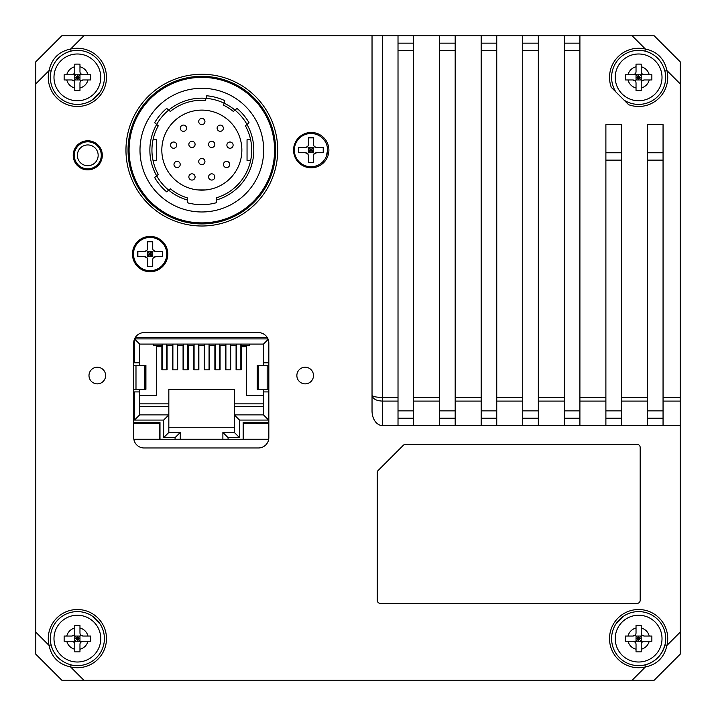 <?xml version="1.0" encoding="UTF-8"?>
<svg xmlns="http://www.w3.org/2000/svg" width="716" height="716" viewBox="0 0 716 716"><rect width="100%" height="100%" fill="white"/><g stroke="black" fill="none" stroke-linecap="round" stroke-linejoin="round"><path stroke-width="1.07" d="M268.831 423.595L243.664 423.595L243.664 439.248M159.48 424.794L159.999 423.603L133.713 423.595M133.847 439.248A10.391 10.391 0 0 1 133.713 437.583L133.847 439.248L268.697 439.248A10.391 10.391 0 0 0 268.831 437.583A10.391 10.391 0 0 1 258.431 447.974L144.104 447.974A10.391 10.391 0 0 1 133.713 437.583L133.713 343A10.391 10.391 0 0 1 144.104 332.609L258.431 332.609A10.391 10.391 0 0 1 268.831 343L268.831 437.583M638.627 609.522A29.105 29.105 0 0 1 666.918 645.456L664.895 644.964C661.852 655.453 655.212 662.094 644.964 664.895A27.02 27.02 0 0 1 611.598 638.627A27.02 27.02 0 0 1 638.627 611.598A27.02 27.02 0 0 1 644.964 664.895L645.456 666.918A29.105 29.105 0 0 1 609.522 638.627A29.105 29.105 0 0 1 638.627 609.522M61.782 35.8L35.8 61.782L61.782 35.8L83.835 35.8L70.544 49.082A29.105 29.105 0 0 1 106.478 77.373A29.105 29.105 0 0 1 77.373 106.478A29.105 29.105 0 0 1 49.082 70.544C51.74 58.631 58.891 51.48 70.544 49.082L71.036 51.105A27.02 27.02 0 0 1 104.402 77.373A27.02 27.02 0 0 1 77.373 104.402A27.02 27.02 0 0 1 51.105 71.036C54.148 60.547 60.788 53.906 71.036 51.105A27.02 27.02 0 0 0 65.559 53.073M51.105 71.036L49.082 70.544L35.8 83.835L35.8 632.165L49.082 645.456A29.105 29.105 0 0 1 77.373 609.522A29.105 29.105 0 0 1 106.478 638.627A29.105 29.105 0 0 1 70.544 666.918C58.64 664.269 51.489 657.118 49.082 645.456L51.105 644.964A27.02 27.02 0 0 1 77.373 611.598A27.02 27.02 0 0 1 104.402 638.627A27.02 27.02 0 0 1 71.036 664.895C60.556 661.87 53.915 655.221 51.105 644.964A27.02 27.02 0 0 0 53.073 650.45M102.316 155.327A14.553 14.553 0 0 0 87.764 140.775A14.553 14.553 0 0 0 73.22 155.327A14.553 14.553 0 0 0 87.764 169.88A14.553 14.553 0 0 0 102.316 155.327M275.633 150.127A73.793 73.793 0 0 1 201.84 223.92A73.793 73.793 0 0 1 128.039 150.127A73.793 73.793 0 0 1 201.84 76.335A73.793 73.793 0 0 1 275.633 150.127M201.84 74.258A75.869 75.869 0 0 1 277.71 150.127A75.869 75.869 0 0 1 201.84 226.005A75.869 75.869 0 0 1 125.962 150.127A75.869 75.869 0 0 1 201.84 74.258M150.127 236.396A17.667 17.667 0 0 1 167.795 254.064A17.667 17.667 0 0 1 150.127 271.731A17.667 17.667 0 0 1 132.46 254.064A17.667 17.667 0 0 1 150.127 236.396M327.597 150.127A16.629 16.629 0 0 1 310.968 166.756A16.629 16.629 0 0 1 294.339 150.127A16.629 16.629 0 0 1 310.968 133.498A16.629 16.629 0 0 1 327.597 150.127L326.147 156.92M311.227 132.46A17.667 17.667 0 0 1 328.895 150.127A17.667 17.667 0 0 1 311.227 167.795A17.667 17.667 0 0 1 293.56 150.127A17.667 17.667 0 0 1 311.227 132.46M88.99 375.551A8.315 8.315 0 0 0 97.304 383.865A8.315 8.315 0 0 0 105.619 375.551A8.315 8.315 0 0 0 97.304 367.236A8.315 8.315 0 0 0 88.99 375.551M296.863 375.551A8.315 8.315 0 0 0 305.177 383.865A8.315 8.315 0 0 0 313.492 375.551A8.315 8.315 0 0 0 305.177 367.236A8.315 8.315 0 0 0 296.863 375.551M60.556 56.224A27.02 27.02 0 0 0 56.376 60.359M56.233 655.453A27.02 27.02 0 0 0 60.368 659.624M133.498 254.064A16.629 16.629 0 0 1 150.127 237.435A16.629 16.629 0 0 1 166.756 254.064A16.629 16.629 0 0 1 150.127 270.693A16.629 16.629 0 0 1 133.498 254.064M615.876 91.961A27.02 27.02 0 0 1 644.964 51.105L645.456 49.082A29.105 29.105 0 0 0 611.303 87.379L628.621 104.697A29.105 29.105 0 0 0 666.918 70.544L664.895 71.036A27.02 27.02 0 0 1 624.039 100.124M101.189 156.92A13.514 13.514 0 0 0 88.569 141.84A13.514 13.514 0 0 0 74.258 155.327A13.514 13.514 0 0 0 86.967 168.815A13.514 13.514 0 0 0 101.189 156.92M638.627 615.241A23.386 23.386 0 0 0 615.241 638.627A23.386 23.386 0 0 0 638.627 662.014A23.386 23.386 0 0 0 662.014 638.627A23.386 23.386 0 0 0 638.627 615.241M77.373 53.986A23.386 23.386 0 0 0 53.986 77.373A23.386 23.386 0 0 0 77.373 100.759A23.386 23.386 0 0 0 100.759 77.373A23.386 23.386 0 0 0 77.373 53.986M77.373 615.241A23.386 23.386 0 0 0 53.986 638.627A23.386 23.386 0 0 0 77.373 662.014A23.386 23.386 0 0 0 100.759 638.627A23.386 23.386 0 0 0 77.373 615.241M638.627 636.032L638.627 638.627L641.223 636.032L641.223 641.223L642.136 642.136L644.346 641.223L649.224 641.223A10.91 10.91 0 0 1 641.223 649.224L641.223 651.864L636.032 651.864L636.032 644.346A3.115 3.115 0 0 0 632.908 641.223L635.11 642.136L636.032 641.223L641.223 641.223L638.627 638.627L638.627 641.223M636.032 649.224A10.91 10.91 0 0 1 628.03 641.223L625.381 641.223L625.381 636.032L632.908 636.032A3.115 3.115 0 0 0 636.032 632.908L636.032 625.381L638.627 625.345L641.223 625.381L641.223 632.908A3.115 3.115 0 0 0 644.346 636.032L642.136 635.11L641.223 636.032L636.032 636.032L636.032 641.223L638.627 638.627L641.223 638.627M638.627 53.986A23.386 23.386 0 0 0 615.241 77.373A23.386 23.386 0 0 0 638.627 100.759A23.386 23.386 0 0 0 662.014 77.373A23.386 23.386 0 0 0 638.627 53.986M77.373 74.777L77.373 77.373L79.968 74.777L79.968 79.968L80.89 80.89L83.092 79.968L87.97 79.968A10.91 10.91 0 0 1 79.968 87.97L79.968 90.619L74.777 90.619L74.777 83.092A3.115 3.115 0 0 0 71.654 79.968L73.864 80.89L74.777 79.968L79.968 79.968L77.373 77.373L77.373 79.968M74.777 87.97A10.91 10.91 0 0 1 66.776 79.968L64.136 79.968L64.136 74.777L71.654 74.777A3.115 3.115 0 0 0 74.777 71.654L74.777 64.136L77.373 64.091L79.968 64.136L79.968 71.654A3.115 3.115 0 0 0 83.092 74.777L80.89 73.864L79.968 74.777L74.777 74.777L74.777 79.968L77.373 77.373L79.968 77.373M77.373 636.032L77.373 638.627L79.968 636.032L79.968 641.223L80.89 642.136L83.092 641.223L87.97 641.223A10.91 10.91 0 0 1 79.968 649.224L79.968 651.864L74.777 651.864L74.777 644.346A3.115 3.115 0 0 0 71.654 641.223L73.864 642.136L74.777 641.223L79.968 641.223L77.373 638.627L77.373 641.223M74.777 649.224A10.91 10.91 0 0 1 66.776 641.223L64.136 641.223L64.136 636.032L71.654 636.032A3.115 3.115 0 0 0 74.777 632.908L74.777 625.381L77.373 625.345L79.968 625.381L79.968 632.908A3.115 3.115 0 0 0 83.092 636.032L80.89 635.11L79.968 636.032L74.777 636.032L74.777 641.223L77.373 638.627L79.968 638.627M212.231 78.125L211.757 77.847A72.96 72.96 0 0 0 191.915 77.847L191.441 78.125M191.441 222.139L191.915 222.407A72.96 72.96 0 0 0 211.757 222.407L212.231 222.139M638.627 74.777L638.627 77.373L641.223 74.777L641.223 79.968L642.136 80.89L644.346 79.968L649.224 79.968A10.91 10.91 0 0 1 641.223 87.97L641.223 90.619L636.032 90.619L636.032 83.092A3.115 3.115 0 0 0 632.908 79.968L635.11 80.89L636.032 79.968L641.223 79.968L638.627 77.373L638.627 79.968M636.032 87.97A10.91 10.91 0 0 1 628.03 79.968L625.381 79.968L625.381 74.777L632.908 74.777A3.115 3.115 0 0 0 636.032 71.654L636.032 64.136L638.627 64.091L641.223 64.136L641.223 71.654A3.115 3.115 0 0 0 644.346 74.777L642.136 73.864L641.223 74.777L636.032 74.777L636.032 79.968L638.627 77.373L641.223 77.373M129.086 150.127A72.755 72.755 0 0 0 201.84 222.882A72.755 72.755 0 0 0 217.109 78.993A72.755 72.755 0 0 0 129.086 150.127M263.676 150.127A61.844 61.844 0 0 0 201.84 88.292A61.844 61.844 0 0 0 139.996 150.127A61.844 61.844 0 0 0 201.84 211.972A61.844 61.844 0 0 0 263.676 150.127M166.667 191.852A54.568 54.568 0 0 1 154.647 177.514A54.568 54.568 0 0 0 166.667 191.852L170.31 188.791A49.887 49.887 0 0 0 187.288 197.849L187.288 200.015A51.964 51.964 0 0 1 156.661 175.823L158.281 174.462A49.887 49.887 0 0 1 158.281 125.792L156.661 124.432A51.964 51.964 0 0 1 168.69 110.103L170.31 111.463A49.887 49.887 0 0 1 205.483 100.374L206.029 98.334A51.964 51.964 0 0 1 216.384 200.015L216.384 202.718A54.568 54.568 0 0 1 187.288 202.718A54.568 54.568 0 0 0 216.384 202.718M166.667 108.411A54.568 54.568 0 0 0 154.647 122.74A54.568 54.568 0 0 1 166.667 108.411L168.69 110.103A51.964 51.964 0 0 1 206.029 98.334L206.718 95.783A54.568 54.568 0 0 1 224.788 100.625A54.568 54.568 0 0 0 206.718 95.783M224.788 100.625L223.553 105.216A49.887 49.887 0 0 1 233.362 111.463L237.005 108.411A54.568 54.568 0 0 1 249.034 122.74L245.391 125.792A49.887 49.887 0 0 1 216.384 197.849L216.384 200.015M153.045 139.736L156.625 139.736L156.625 160.518L153.045 160.518M250.627 160.518L247.047 160.518L247.047 139.736L250.627 139.736M197.679 189.928L205.993 189.928A40.015 40.015 0 0 0 241.802 148.051A40.015 40.015 0 0 0 201.84 110.112A40.015 40.015 0 0 1 241.802 148.051A40.015 40.015 0 0 1 201.84 190.143A40.015 40.015 0 0 1 161.825 150.127A40.015 40.015 0 0 1 201.84 110.112M191.96 173.827A3.115 3.115 0 0 0 188.845 176.941A3.115 3.115 0 0 0 191.96 180.065A3.115 3.115 0 0 0 195.083 176.941A3.115 3.115 0 0 0 191.96 173.827M177.103 161.351A3.115 3.115 0 0 0 173.979 164.474A3.115 3.115 0 0 0 177.103 167.589A3.115 3.115 0 0 0 180.217 164.474A3.115 3.115 0 0 0 177.103 161.351M201.84 158.442A3.115 3.115 0 0 0 198.717 161.565A3.115 3.115 0 0 0 201.84 164.68A3.115 3.115 0 0 0 204.955 161.565A3.115 3.115 0 0 0 201.84 158.442M173.675 142.019A3.115 3.115 0 0 0 170.551 145.142A3.115 3.115 0 0 0 173.675 148.257A3.115 3.115 0 0 0 176.789 145.142A3.115 3.115 0 0 0 173.675 142.019M191.96 141.294A3.115 3.115 0 0 0 188.845 144.408A3.115 3.115 0 0 0 191.96 147.532A3.115 3.115 0 0 0 195.083 144.408A3.115 3.115 0 0 0 191.96 141.294M183.439 125.076A3.115 3.115 0 0 0 180.325 128.2A3.115 3.115 0 0 0 183.439 131.314A3.115 3.115 0 0 0 186.563 128.2A3.115 3.115 0 0 0 183.439 125.076M201.84 118.426A3.115 3.115 0 0 0 198.717 121.55A3.115 3.115 0 0 0 201.84 124.665A3.115 3.115 0 0 0 204.955 121.55A3.115 3.115 0 0 0 201.84 118.426M211.712 173.827A3.115 3.115 0 0 0 208.589 176.941A3.115 3.115 0 0 0 211.712 180.065A3.115 3.115 0 0 0 214.827 176.941A3.115 3.115 0 0 0 211.712 173.827M226.569 161.351A3.115 3.115 0 0 0 223.455 164.474A3.115 3.115 0 0 0 226.569 167.589A3.115 3.115 0 0 0 229.693 164.474A3.115 3.115 0 0 0 226.569 161.351M230.006 142.019A3.115 3.115 0 0 0 226.882 145.142A3.115 3.115 0 0 0 230.006 148.257A3.115 3.115 0 0 0 233.121 145.142A3.115 3.115 0 0 0 230.006 142.019M211.712 141.294A3.115 3.115 0 0 0 208.589 144.408A3.115 3.115 0 0 0 211.712 147.532A3.115 3.115 0 0 0 214.827 144.408A3.115 3.115 0 0 0 211.712 141.294M220.233 125.076A3.115 3.115 0 0 0 217.118 128.2A3.115 3.115 0 0 0 220.233 131.314A3.115 3.115 0 0 0 223.347 128.2A3.115 3.115 0 0 0 220.233 125.076M187.288 200.015L187.288 202.718M154.647 177.514L156.661 175.823A51.964 51.964 0 0 1 156.661 124.432L154.647 122.74M636.032 77.373L638.627 77.373L635.11 73.864L632.908 74.777M74.777 638.627L77.373 638.627L73.864 635.11L71.654 636.032M74.777 77.373L77.373 77.373L73.864 73.864L71.654 74.777M644.346 79.968A3.115 3.115 0 0 0 641.223 83.092L641.223 87.97M636.032 638.627L638.627 638.627L635.11 635.11L632.908 636.032M83.092 641.223A3.115 3.115 0 0 0 79.968 644.346L79.968 649.224M83.092 79.968A3.115 3.115 0 0 0 79.968 83.092L79.968 87.97M628.03 79.968L632.908 79.968M644.346 74.777L651.864 74.777L651.864 79.968L649.224 79.968M644.346 641.223A3.115 3.115 0 0 0 641.223 644.346L641.223 649.224M313.563 150.127L310.968 150.127L310.968 147.532M316.687 152.732L314.485 153.645L313.563 152.732L308.372 152.732L307.459 153.645L305.249 152.732A3.115 3.115 0 0 1 308.372 155.846L308.372 162.559L313.563 162.559L313.563 155.846A3.115 3.115 0 0 1 316.687 152.732L323.399 152.732L323.399 147.532L316.687 147.532L314.485 146.619L313.563 147.532L308.372 147.532L310.968 150.127L313.563 147.532L313.563 152.732L310.968 150.127L308.372 150.127M316.687 147.532A3.115 3.115 0 0 1 313.563 144.408L313.563 137.705L308.372 137.705L308.372 144.408A3.115 3.115 0 0 1 305.249 147.532L307.459 146.619L308.372 147.532L308.372 152.732L310.968 150.127L310.968 152.732M152.732 254.064L150.127 254.064L150.127 251.468M155.846 256.659L153.645 257.572L152.732 256.659L147.532 256.659L146.619 257.572L144.408 256.659A3.115 3.115 0 0 1 147.532 259.783L147.532 266.495L152.732 266.495L152.732 259.783A3.115 3.115 0 0 1 155.846 256.659L162.559 256.659L162.559 251.468L155.846 251.468L153.645 250.555L152.732 251.468L147.532 251.468L150.127 254.064L152.732 251.468L152.732 256.659L150.127 254.064L147.532 254.064M155.846 251.468A3.115 3.115 0 0 1 152.732 248.345L152.732 241.641L147.532 241.641L147.532 248.345A3.115 3.115 0 0 1 144.408 251.468L146.619 250.555L147.532 251.468L147.532 256.659L150.127 254.064L150.127 256.659M66.776 641.223L71.654 641.223M83.092 636.032L90.619 636.032L90.619 641.223L87.97 641.223M66.776 79.968L71.654 79.968M83.092 74.777L90.619 74.777L90.619 79.968L87.97 79.968M628.03 641.223L632.908 641.223M644.346 636.032L651.864 636.032L651.864 641.223L649.224 641.223M144.677 105.127L144.202 105.395A72.96 72.96 0 0 0 134.277 122.579L134.277 123.125M144.677 195.137L144.202 194.859A72.96 72.96 0 0 1 134.277 177.675L134.277 177.129M269.395 177.129L269.395 177.675A72.96 72.96 0 0 1 259.469 194.859L259.004 195.137M259.004 105.127L259.469 105.395A72.96 72.96 0 0 1 269.395 122.579L269.395 123.125M236.495 369.823L236.495 344.092M240.862 369.823L240.862 344.092M230.257 369.823L230.257 344.092M225.898 369.823L225.898 344.092M209.054 369.823L209.054 344.092M204.695 369.823L204.695 344.092M187.852 369.823L187.852 344.092M183.493 369.823L183.493 344.092M166.649 369.823L166.649 344.092M162.29 369.823L162.29 344.092M172.887 369.823L172.887 344.092M177.255 369.823L177.255 344.092M194.09 369.823L194.09 344.092M198.457 369.823L198.457 344.092M215.292 369.823L215.292 344.092M219.66 369.823L219.66 344.092M166.649 345.649L172.887 345.649M177.255 345.649L183.493 345.649M187.852 345.649L194.09 345.649M198.457 345.649L204.695 345.649M209.054 345.649L215.292 345.649M219.66 345.649L225.898 345.649M230.257 345.649L236.495 345.649M323.22 152.732L323.22 147.532M313.563 137.875L308.372 137.875M298.715 152.732L298.715 147.532M313.563 162.38L308.372 162.38M162.38 256.659L162.38 251.468M152.732 241.811L147.532 241.811M137.875 256.659L137.875 251.468M152.732 266.316L147.532 266.316M53.986 638.627A23.386 23.386 0 0 0 77.373 662.014M53.986 77.373A23.386 23.386 0 0 0 77.373 100.759M680.2 61.782L654.218 35.8L680.2 61.782L680.2 401.094L663.052 401.094M305.249 147.532L298.545 147.532L298.545 152.732L305.249 152.732M144.408 251.468L137.705 251.468L137.705 256.659L144.408 256.659M650.45 53.073A27.02 27.02 0 0 0 644.964 51.105C655.23 53.924 661.87 60.565 664.895 71.036M249.383 344.092L249.383 345.649L241.068 345.649L241.068 344.092M162.076 344.092L162.076 345.649L153.761 345.649L153.761 344.092M162.29 359.584A1.038 1.038 0 0 1 161.87 360.408M161.87 365.411A1.038 1.038 0 0 1 162.031 366.449L161.87 366.852M161.87 345.649L161.87 369.823L167.07 369.823L166.909 366.449A1.038 1.038 0 0 1 167.07 365.411M167.07 360.408A1.038 1.038 0 0 1 166.649 359.584M183.493 359.584A1.038 1.038 0 0 1 183.072 360.408M183.072 365.411A1.038 1.038 0 0 1 183.233 366.449L183.072 366.852M183.072 345.649L183.072 369.823L188.272 369.823L188.111 366.449A1.038 1.038 0 0 1 188.272 365.411M188.272 360.408A1.038 1.038 0 0 1 187.852 359.584M204.695 359.584A1.038 1.038 0 0 1 204.275 360.408M204.275 365.411A1.038 1.038 0 0 1 204.436 366.449L204.275 366.852M204.275 345.649L204.275 369.823L209.475 369.823L209.314 366.449A1.038 1.038 0 0 1 209.475 365.411M209.475 360.408A1.038 1.038 0 0 1 209.054 359.584M225.898 359.584A1.038 1.038 0 0 1 225.477 360.408M225.477 365.411A1.038 1.038 0 0 1 225.638 366.449L225.477 366.852M225.477 345.649L225.477 369.823L230.677 369.823L230.516 366.449A1.038 1.038 0 0 1 230.677 365.411M230.677 360.408A1.038 1.038 0 0 1 230.257 359.584M100.124 624.039L91.961 615.876M91.961 100.124L100.124 91.961M654.218 35.8L413.606 35.8L413.606 425.555L382.425 425.555A14.696 10.391 -90 0 1 372.034 410.859L372.034 35.8L382.425 35.8L382.425 397.425C376.168 397.308 372.696 396.583 372.034 395.268C372.696 398.839 376.168 400.781 382.425 401.094L382.425 397.425L398.015 397.425M413.606 50.496L398.015 50.496L398.015 425.555M398.015 50.496L398.015 35.8L382.425 35.8M455.179 35.8L455.179 425.555L413.606 425.555M455.179 50.496L439.588 50.496L439.588 425.555M439.588 50.496L439.588 35.8M496.752 35.8L496.752 425.555L455.179 425.555M496.752 50.496L481.161 50.496L481.161 425.555M481.161 50.496L481.161 35.8M538.325 35.8L538.325 425.555L496.752 425.555M538.325 50.496L522.734 50.496L522.734 425.555M522.734 50.496L522.734 35.8M579.906 35.8L579.906 425.555L538.325 425.555M579.906 50.496L564.315 50.496L564.315 425.555M564.315 50.496L564.315 35.8M621.479 160.115L605.888 160.115L605.888 124.629L621.479 124.629L621.479 425.555L579.906 425.555M605.888 160.115L605.888 425.555M663.052 160.115L647.461 160.115L647.461 124.629L663.052 124.629L663.052 425.555L621.479 425.555M647.461 160.115L647.461 425.555M680.2 83.835L666.918 70.544C664.278 58.658 657.127 51.498 645.456 49.082L632.165 35.8M624.039 615.876L615.876 624.039M236.083 345.649L236.083 369.823L241.274 369.823L241.274 345.649M294.392 151.443L294.339 150.127M413.606 35.8L398.015 35.8M680.2 632.165L666.918 645.456C664.26 657.369 657.109 664.52 645.456 666.918L632.165 680.2L654.218 680.2L680.2 654.218L680.2 425.555L663.052 425.555M632.165 680.2L83.835 680.2L70.544 666.918L71.036 664.895M83.835 680.2L61.782 680.2L35.8 654.218L35.8 632.165M257.223 389.307L258.27 389.307L258.27 365.402L257.223 365.402L257.223 389.307M134.697 338.901L267.981 338.901L268.178 339.384L263.47 344.092L139.683 344.092L139.683 362.806L134.483 362.806L134.483 339.071M167.07 369.823L167.07 345.649M177.666 345.649L177.666 369.823L172.475 369.823L172.475 345.649M188.272 369.823L188.272 345.649M198.869 345.649L198.869 369.823L193.678 369.823L193.678 345.649M209.475 369.823L209.475 345.649M220.072 345.649L220.072 369.823L214.881 369.823L214.881 345.649M230.677 369.823L230.677 345.649M263.47 395.545L246.474 395.545L246.474 346.696L241.274 346.696M161.87 346.696L156.67 346.696L156.67 395.545L139.683 395.545M263.47 344.092L263.47 365.402M263.47 389.307L263.47 414.877L234.311 414.877L234.311 432.437L222.882 432.437L222.882 439.248M243.664 424.794L243.145 423.603L243.664 423.603M637.07 444.368L405.542 444.368A3.115 3.115 0 0 0 403.341 445.28L378.137 470.484A3.115 3.115 0 0 0 377.225 472.685L377.225 600.277A3.115 3.115 0 0 0 380.348 603.391L637.07 603.391A3.115 3.115 0 0 0 640.185 600.277L640.185 447.491A3.115 3.115 0 0 0 637.07 444.368M35.8 83.835L35.8 61.782M372.034 35.8L83.835 35.8M680.2 425.555L680.2 401.094M268.831 362.806L263.47 362.806M268.661 362.806L268.661 360.309A2.595 2.595 0 0 0 268.831 361.213M268.831 417.759A2.595 2.595 0 0 1 268.661 416.846L268.661 394.4A2.595 2.595 0 0 1 268.831 393.487M258.27 365.402L267.166 365.402L267.166 389.307L268.831 389.307M267.166 389.307L258.27 389.307M268.831 365.402L267.166 365.402M134.635 339.053L139.683 344.092M163.642 437.637L168.833 432.437L180.271 432.437L175.071 437.637L163.642 437.637L163.642 420.068L168.833 414.877L139.683 414.877L139.683 389.307M139.683 365.402L139.683 362.806M139.683 414.877L134.483 420.068L134.483 391.903L133.713 391.903M139.683 391.903L134.483 391.903M163.642 420.068L134.483 420.068M263.47 406.455L234.311 406.455L234.311 389.307L168.833 389.307L168.833 403.86L139.683 403.86L168.833 403.86L168.833 432.437M234.311 427.246L168.833 427.246M234.311 403.86L263.47 403.86L234.311 403.86M234.311 406.455L234.311 414.877L239.511 420.068L239.511 437.637L228.082 437.637L222.882 432.437M234.311 432.437L239.511 437.637M263.47 414.877L268.661 420.068L239.511 420.068M268.661 420.068L268.661 391.903L263.47 391.903M243.145 439.248L243.145 422.565L268.831 422.565M134.483 362.806L133.713 362.806M159.999 439.248L159.999 422.565L133.713 422.565M145.921 365.402L144.874 365.402L144.874 389.307L145.921 389.307L145.921 365.402M133.713 392.547A2.595 2.595 0 0 1 134.483 394.4L134.483 416.846A2.595 2.595 0 0 1 133.713 418.699M159.48 423.595L159.48 439.248M175.071 439.248L175.071 437.637M180.271 439.248L180.271 432.437M228.082 439.248L228.082 437.637M267.372 337.684A2.595 2.595 0 0 0 266.066 337.334L137.078 337.334A2.595 2.595 0 0 0 134.483 339.939L134.483 360.309A2.595 2.595 0 0 1 133.713 362.153M144.874 389.307L135.986 389.307L135.986 365.402L133.713 365.402M135.986 365.402L144.874 365.402M133.713 389.307L135.986 389.307M77.444 154.101A10.391 10.391 0 0 0 86.538 165.647A10.391 10.391 0 0 0 98.164 155.327A10.391 10.391 0 0 0 88.381 144.954A10.391 10.391 0 0 0 77.444 154.101M636.032 628.03A10.91 10.91 0 0 0 628.03 636.032M74.777 66.776A10.91 10.91 0 0 0 66.776 74.777M74.777 628.03A10.91 10.91 0 0 0 66.776 636.032M636.032 66.776A10.91 10.91 0 0 0 628.03 74.777M649.224 74.777A10.91 10.91 0 0 0 641.223 66.776M87.97 636.032A10.91 10.91 0 0 0 79.968 628.03M87.97 74.777A10.91 10.91 0 0 0 79.968 66.776M649.224 636.032A10.91 10.91 0 0 0 641.223 628.03M413.606 410.859L398.015 410.859M413.606 43.148L398.015 43.148M455.179 410.859L439.588 410.859M455.179 43.148L439.588 43.148M496.752 410.859L481.161 410.859M496.752 43.148L481.161 43.148M538.325 410.859L522.734 410.859M538.325 43.148L522.734 43.148M579.906 410.859L564.315 410.859M579.906 43.148L564.315 43.148M621.479 152.768L605.888 152.768M605.888 410.859L621.479 410.859M663.052 152.768L647.461 152.768M647.461 410.859L663.052 410.859M564.315 397.425L538.325 397.425M522.734 397.425L496.752 397.425M481.161 397.425L455.179 397.425M439.588 397.425L413.606 397.425M398.015 401.094L382.425 401.094L382.425 425.555M413.606 418.207L398.015 418.207M439.588 401.094L413.606 401.094M455.179 418.207L439.588 418.207M481.161 401.094L455.179 401.094M496.752 418.207L481.161 418.207M522.734 401.094L496.752 401.094M538.325 418.207L522.734 418.207M564.315 401.094L538.325 401.094M579.906 418.207L564.315 418.207M605.888 418.207L621.479 418.207M647.461 418.207L663.052 418.207M647.461 401.094L621.479 401.094M605.888 401.094L579.906 401.094M680.2 397.425L663.052 397.425M647.461 397.425L621.479 397.425M605.888 397.425L579.906 397.425M168.833 406.455L139.683 406.455"/></g></svg>
